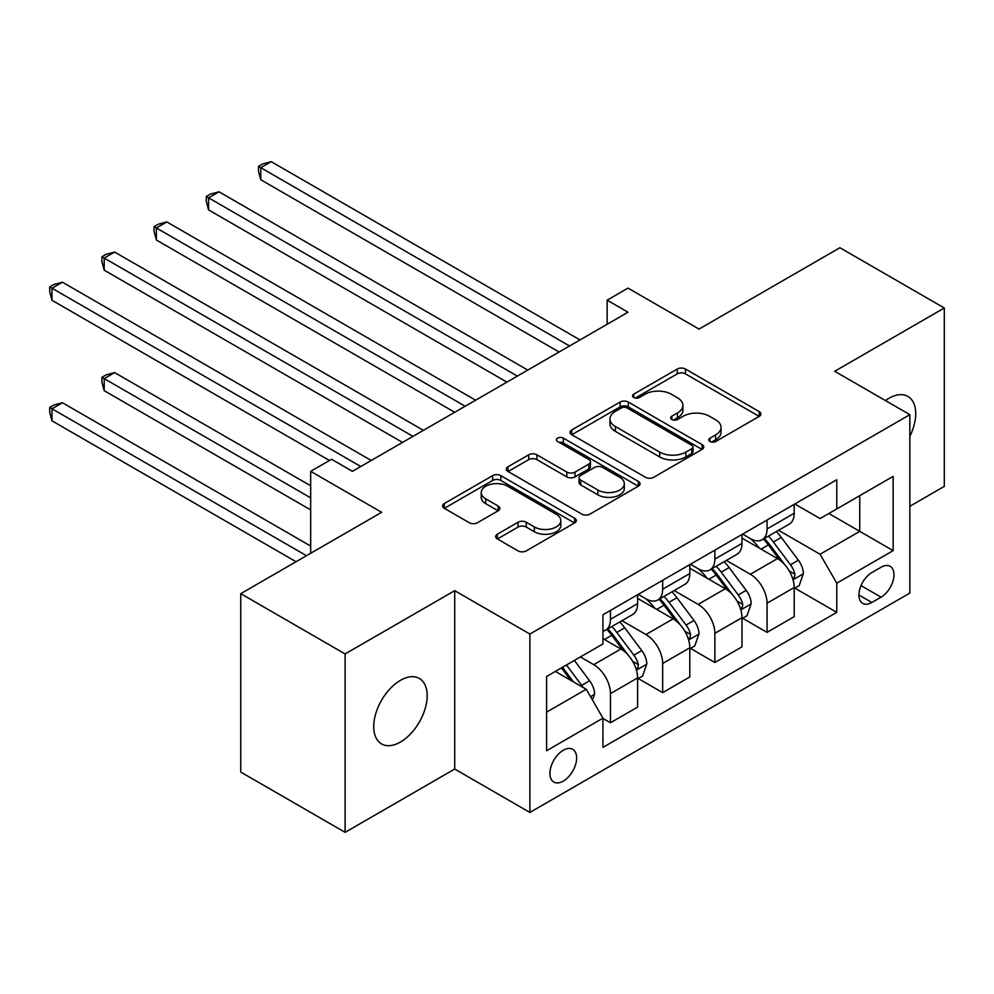 <?xml version="1.0" encoding="UTF-8"?>
<svg xmlns="http://www.w3.org/2000/svg" width="994" height="994" viewBox="0 0 994 994"><rect width="100%" height="100%" fill="white"/><g stroke="black" fill="none" stroke-linecap="round" stroke-linejoin="round"><path stroke-width="1.49" d="M709.964 441.498A4.063 2.348 0 0 0 715.705 441.498L759.242 416.362A5.79 3.342 0 0 0 760.944 413.989A5.79 3.342 0 0 0 759.242 411.628L685.475 369.035A5.79 3.342 0 0 0 677.274 369.035L633.725 394.171A4.063 2.348 0 0 0 632.544 395.836A4.063 2.348 0 0 0 633.725 397.488A4.063 2.348 0 0 0 639.465 397.488L645.106 394.233A18.551 10.71 0 0 1 671.335 394.233L677.486 397.786A18.551 10.71 0 0 1 682.915 405.353A18.551 10.71 0 0 1 677.486 412.932L671.845 416.188A4.063 2.348 0 0 0 670.664 417.84A4.063 2.348 0 0 0 671.845 419.493A4.063 2.348 0 0 0 677.585 419.493L683.226 416.237A18.551 10.71 0 0 1 709.455 416.237L715.593 419.791A18.551 10.71 0 0 1 721.035 427.358A18.551 10.71 0 0 1 715.593 434.937L709.964 438.192A4.063 2.348 0 0 0 708.772 439.845A4.063 2.348 0 0 0 709.964 441.498L709.964 438.192M400.445 742.046A37.797 21.818 120 0 0 425.134 708.747A37.797 21.818 120 0 0 419.344 678.467A37.797 21.818 120 0 0 400.445 680.331A37.797 21.818 120 0 0 375.757 713.642A37.797 21.818 120 0 0 381.547 743.922A37.797 21.818 120 0 0 400.445 742.046M909.858 436.341A37.797 21.818 120 0 0 907.87 396.407A37.797 21.818 120 0 0 888.971 398.283A37.797 21.818 120 0 0 885.455 400.582M563.287 781.098A18.898 10.909 120 0 0 575.625 764.448A18.898 10.909 120 0 0 572.73 749.314A18.898 10.909 120 0 0 563.287 750.246A18.898 10.909 120 0 0 550.937 766.896A18.898 10.909 120 0 0 553.832 782.042A18.898 10.909 120 0 0 563.287 781.098M497.348 534.2A5.79 3.342 0 0 0 495.658 536.561A5.79 3.342 0 0 0 497.348 538.934L518.048 550.887A5.79 3.342 0 0 0 526.248 550.887L574.607 522.956A5.79 3.342 0 0 0 576.309 520.595A5.79 3.342 0 0 0 574.607 518.222L500.839 475.641A5.79 3.342 0 0 0 492.639 475.641L444.281 503.56A5.79 3.342 0 0 0 442.578 505.921A5.79 3.342 0 0 0 444.281 508.294L469.28 522.72A5.79 3.342 0 0 0 477.48 522.72L498.168 510.779A5.79 3.342 0 0 0 499.87 508.406A5.79 3.342 0 0 0 498.168 506.045L485.768 498.889A15.506 8.946 0 0 1 481.233 492.552A15.506 8.946 0 0 1 490.8 484.289A15.506 8.946 0 0 1 507.698 486.228L556.267 514.258A15.506 8.946 0 0 1 560.815 520.595A15.506 8.946 0 0 1 551.235 528.87A15.506 8.946 0 0 1 534.337 526.919L526.248 522.248A5.79 3.342 0 0 0 518.048 522.248L497.348 534.2L497.348 538.934M909.858 506.281L944.3 486.389L944.3 308.003L839.918 247.73L698.993 329.089L628.009 288.111L607.123 300.163L628.009 312.215L352.423 471.33L331.549 459.265L310.675 471.33L310.675 553.285M345.117 653.94L345.117 832.326L454.718 769.045L454.718 590.66L345.117 653.94L240.734 593.666L381.646 512.308L310.675 471.33M454.718 590.66L529.877 634.048L909.858 414.672L909.858 593.07L529.877 812.446L529.877 634.048M944.3 308.003L834.699 371.284L909.858 414.672M645.516 477.294A5.79 3.342 0 0 0 653.717 477.294L702.075 449.375A5.79 3.342 0 0 0 703.777 447.002A5.79 3.342 0 0 0 702.075 444.641L628.295 402.048A5.79 3.342 0 0 0 620.107 402.048L571.736 429.967A5.79 3.342 0 0 0 570.047 432.328A5.79 3.342 0 0 0 571.736 434.701L645.516 477.294M559.224 442.38A4.063 2.348 0 0 1 563.337 442.951L563.337 438.13L638.347 481.431A5.79 3.342 0 0 1 640.037 483.805A5.79 3.342 0 0 1 638.347 486.165L589.976 514.084A5.79 3.342 0 0 1 581.776 514.084L508.009 471.491L508.009 466.758A5.79 3.342 0 0 0 506.306 469.131A5.79 3.342 0 0 0 508.009 471.491M508.009 466.758L528.709 454.817A5.79 3.342 0 0 1 536.909 454.817L566.816 472.088A5.79 3.342 0 0 0 575.017 472.088L588.746 464.161A5.79 3.342 0 0 0 590.448 461.788A5.79 3.342 0 0 0 588.746 459.427L557.597 441.448A4.063 2.348 0 0 1 556.416 439.783A4.063 2.348 0 0 1 558.914 437.621A4.063 2.348 0 0 1 563.337 438.13M345.117 832.326L240.734 772.065L240.734 593.666M881.044 567.276L871.85 572.581A18.302 10.574 120 0 0 859.897 588.709A18.302 10.574 120 0 0 862.705 603.37A18.302 10.574 120 0 0 871.85 602.463L881.044 597.17A18.302 10.574 120 0 0 892.997 581.03A18.302 10.574 120 0 0 890.189 566.369A18.302 10.574 120 0 0 881.044 567.276M794.815 503.995L820.075 518.57L836.786 508.928L836.786 479.767L602.948 614.764L602.948 643.926L546.588 676.479L546.588 750.731L602.948 718.177L602.948 747.351L836.786 612.354L836.786 583.18L820.075 554.254L778.563 530.287M836.786 508.928L893.146 476.387L893.146 550.639L836.786 583.18M454.718 769.045L529.877 812.446M607.123 300.163L607.123 324.268M828.847 513.513L859.748 531.355L859.748 495.671L893.146 476.387M820.075 554.254L859.748 531.355L893.146 550.639M546.588 712.151L586.249 689.252L555.348 671.41M602.948 718.426L610.465 722.762L610.465 693.588A23.62 13.643 -120 0 0 593.766 664.663L580.409 656.947M610.465 722.762L637.614 707.094L637.614 677.92A23.62 13.643 -120 0 0 620.902 648.995L602.948 638.633M638.235 678.529L662.663 692.632L662.663 663.458A23.62 13.643 -120 0 0 645.963 634.532L621.983 620.691M662.663 692.632L689.799 676.964L689.799 647.79A23.62 13.643 -120 0 0 673.1 618.864L637.614 598.376M690.432 648.399L714.86 662.501L714.86 633.327A23.62 13.643 -120 0 0 698.148 604.402L674.168 590.548M714.86 662.501L741.996 646.821L741.996 617.659A23.62 13.643 -120 0 0 725.297 588.721L689.799 568.233M742.617 618.256L767.045 632.358L767.045 603.196A23.62 13.643 -120 0 0 750.346 574.259L726.365 560.417M767.045 632.358L794.194 616.69L794.194 587.516A23.62 13.643 -120 0 0 777.494 558.591L741.996 538.102M742.617 534.126L750.346 538.586A23.62 13.643 -120 0 0 762.162 539.754A23.62 13.643 -120 0 0 767.045 528.945L767.045 520.024M690.432 564.257L698.148 568.717A23.62 13.643 -120 0 0 709.964 569.885A23.62 13.643 -120 0 0 714.86 559.075L714.86 550.154M638.235 594.387L645.963 598.848A23.62 13.643 -120 0 0 657.767 600.016A23.62 13.643 -120 0 0 662.663 589.206L662.663 580.285M794.815 588.125L836.786 612.354M762.162 539.754L789.298 524.087A23.62 13.643 -120 0 0 794.194 513.277L794.194 504.356M709.964 569.885L737.101 554.217A23.62 13.643 -120 0 0 741.996 543.407L741.996 534.486M657.767 600.016L684.916 584.348A23.62 13.643 -120 0 0 689.799 573.538L689.799 564.617M602.948 631.115A23.62 13.643 -120 0 0 605.582 630.159L632.718 614.491A23.62 13.643 -120 0 0 637.614 603.669L637.614 594.747M605.582 630.159A23.62 13.643 -120 0 0 610.465 619.337L610.465 610.428M586.249 689.252L602.948 718.177M711.58 442.069L715.593 439.758A18.551 10.71 0 0 0 721.035 432.179L721.035 427.358M682.915 405.353L682.915 410.174A18.551 10.71 0 0 1 677.486 417.753L673.472 420.064M759.168 416.399L685.475 373.856A5.79 3.342 0 0 0 677.274 373.856L635.352 398.06M702 449.412L628.295 406.869A5.79 3.342 0 0 0 620.107 406.869L571.823 434.738M691.824 448.654A4.063 2.348 0 0 0 693.017 447.002A4.063 2.348 0 0 0 691.824 445.349L627.065 407.962A4.063 2.348 0 0 0 621.337 407.962L615.385 411.392A18.551 10.71 0 0 0 609.956 418.959A18.551 10.71 0 0 0 615.385 426.538L659.656 452.096A18.551 10.71 0 0 0 685.885 452.096L691.824 448.654L691.824 453.475A4.063 2.348 0 0 0 693.017 451.823L693.017 447.002M609.956 418.959L609.956 423.779A18.551 10.71 0 0 0 615.385 431.359L615.385 426.538M691.824 453.475L685.885 456.917A18.551 10.71 0 0 1 659.656 456.917L615.385 431.359M508.083 471.541L528.709 459.638L528.709 454.817M590.448 461.788L590.448 466.608A5.79 3.342 0 0 1 588.746 468.982L575.017 476.909A5.79 3.342 0 0 1 566.816 476.909L536.909 459.638A5.79 3.342 0 0 0 528.709 459.638M563.337 442.951L638.26 486.215M597.866 490.005A15.506 8.946 0 0 0 614.764 491.955A15.506 8.946 0 0 0 624.331 483.68A15.506 8.946 0 0 0 619.796 477.356L602.687 467.466A5.79 3.342 0 0 0 594.487 467.466L580.757 475.393A5.79 3.342 0 0 0 579.055 477.766A5.79 3.342 0 0 0 580.757 480.127L597.866 490.005L597.866 494.826A15.506 8.946 0 0 0 614.764 496.776A15.506 8.946 0 0 0 624.331 488.501L624.331 483.68M579.055 477.766L579.055 482.587A5.79 3.342 0 0 0 580.757 484.948L580.757 480.127M597.866 494.826L580.757 484.948M560.815 520.595L560.815 525.416A15.506 8.946 0 0 1 551.235 533.691A15.506 8.946 0 0 1 534.337 531.74L526.248 527.068A5.79 3.342 0 0 0 518.048 527.068L497.435 538.972M481.233 492.552L481.233 497.373A15.506 8.946 0 0 0 485.768 503.709L485.768 498.889M498.093 510.817L485.768 503.709M574.532 523.006L500.839 480.462A5.79 3.342 0 0 0 492.639 480.462L444.355 508.332M794.194 588.485L799.201 585.59L803.376 573.538A15.643 9.033 -120 0 0 798.381 560.218L781.321 537.443A45.177 26.08 -120 0 0 776.389 531.542M759.428 548.166A45.177 26.08 -120 0 0 750.172 538.487M792.765 578.906L794.579 576.942L794.927 574.209A15.643 9.033 -120 0 0 790.454 564.791L773.382 542.016A45.177 26.08 -120 0 0 768.461 536.114M764.249 538.549A37.499 21.644 60 0 1 770.412 545.544L784.85 564.816M260.776 300.287L454.718 412.262L156.381 240.014L156.381 227.961L166.818 221.935L475.604 400.209M763.442 539.009A45.177 26.08 60 0 1 768.374 544.911L779.718 560.057M569.55 345.974L260.776 167.7L271.213 161.674L579.987 339.936M559.113 352L260.776 179.752L260.776 167.7L258.477 166.371L262.652 163.96L271.213 161.674M260.776 179.752L258.477 171.192L258.477 166.371M741.996 618.616L747.003 615.733L751.178 603.669A15.643 9.033 -120 0 0 746.183 590.349L729.124 567.574A45.177 26.08 -120 0 0 724.204 561.672M707.231 578.297A45.177 26.08 -120 0 0 697.987 568.618M740.567 609.036L742.394 607.073L742.729 604.34A15.643 9.033 -120 0 0 738.256 594.934L721.197 572.159A45.177 26.08 -120 0 0 716.264 566.245M712.064 568.68A37.499 21.644 60 0 1 718.215 575.675L732.653 594.946M208.578 330.418L402.533 442.392L104.196 270.157L104.196 258.105L114.633 252.066L423.407 430.34M711.257 569.14A45.177 26.08 60 0 1 716.177 575.041L727.521 590.188M689.799 648.759L694.818 645.864L698.993 633.812A15.643 9.033 -120 0 0 693.998 620.48L676.939 597.705A45.177 26.08 -120 0 0 672.006 591.803M655.034 608.427A45.177 26.08 -120 0 0 645.789 598.748M688.382 639.167L690.196 637.204L690.544 634.47A15.643 9.033 -120 0 0 686.059 625.064L668.999 602.289A45.177 26.08 -120 0 0 664.067 596.388M659.867 598.81A37.499 21.644 60 0 1 666.017 605.806L680.455 625.077M156.381 360.561L329.461 460.483L51.999 300.287L51.999 288.235L62.436 282.209L371.209 460.471M659.059 599.283A45.177 26.08 60 0 1 663.992 605.184L675.336 620.318M637.614 678.89L642.621 675.995L646.796 663.942A15.643 9.033 -120 0 0 641.801 650.61L624.741 627.835A45.177 26.08 -120 0 0 619.809 621.933M636.185 669.297L637.999 667.334L638.347 664.613A15.643 9.033 -120 0 0 633.861 655.195L616.802 632.42A45.177 26.08 -120 0 0 611.882 626.518M607.669 628.941A37.499 21.644 60 0 1 613.832 635.949L628.27 655.22M310.675 485.793L114.633 372.613L104.196 378.639L104.196 390.692L310.675 509.897M606.862 629.413A45.177 26.08 60 0 1 611.795 635.315L623.139 650.461M104.196 390.692L101.897 382.131L101.897 377.31L310.675 497.845M101.897 377.31L106.072 374.9L114.633 372.613M517.352 376.105L208.578 197.831L219.015 191.805L527.789 370.079M506.915 382.131L208.578 209.883L208.578 197.831L206.28 196.501L210.455 194.091L219.015 191.805M208.578 209.883L206.28 201.322L206.28 196.501M465.167 406.235L154.082 226.644L158.257 224.234L166.818 221.935M156.381 240.014L154.082 231.465L154.082 226.644M412.97 436.366L101.897 256.775L106.072 254.365L114.633 252.066M104.196 270.157L101.897 261.596L101.897 256.775M592.511 700.099L594.598 694.073A15.643 9.033 -120 0 0 589.604 680.753L574.383 660.426M310.675 546.054L62.436 402.744L51.999 408.77L51.999 420.822L296.05 561.722M583.093 687.438A15.643 9.033 -120 0 0 581.676 685.326L566.443 665.011M562.529 667.272L573.463 681.872M561.436 667.906L570.718 680.281M51.999 420.822L49.7 412.262L49.7 407.441L306.487 555.696M49.7 407.441L53.875 405.03L62.436 402.744M360.772 466.509L49.7 286.906L53.875 284.495L62.436 282.209M51.999 300.287L49.7 291.727L49.7 286.906M593.766 664.663L620.902 648.995M645.963 634.532L673.1 618.864M698.148 604.402L725.297 588.721M750.346 574.259L777.494 558.591M767.045 528.945L794.194 513.277M767.045 603.196L794.194 587.516M714.86 633.327L741.996 617.659M714.86 559.075L741.996 543.407M662.663 663.458L689.799 647.79M662.663 589.206L689.799 573.538M610.465 693.588L637.614 677.92M610.465 619.337L637.614 603.669M861.015 585.603L881.044 597.17M858.915 594.996L871.85 602.463M715.593 439.758L715.593 434.937M671.845 419.493L671.845 416.188M677.486 417.753L677.486 412.932M633.725 397.488L633.725 394.171M677.274 373.856L677.274 369.035M685.475 373.856L685.475 369.035M759.242 416.362L759.242 411.628M571.736 434.701L571.736 429.967M620.107 406.869L620.107 402.048M628.295 406.869L628.295 402.048M702.075 449.375L702.075 444.641M659.656 456.917L659.656 452.096M685.885 456.917L685.885 452.096M536.909 459.638L536.909 454.817M566.816 476.909L566.816 472.088M575.017 476.909L575.017 472.088M588.746 468.982L588.746 464.161M638.347 486.165L638.347 481.431M518.048 527.068L518.048 522.248M526.248 527.068L526.248 522.248M534.337 531.74L534.337 526.919M498.168 510.779L498.168 506.045M444.281 508.294L444.281 503.56M492.639 480.462L492.639 475.641M500.839 480.462L500.839 475.641M574.607 522.956L574.607 518.222M793.026 579.763L803.276 573.836M773.382 542.016L781.321 537.443M761.081 549.123L768.374 544.911M790.454 564.791L798.381 560.218M789.211 570.904L794.927 574.209M740.828 609.894L751.079 603.979M721.197 572.159L729.124 567.574M708.896 579.253L716.177 575.041M738.256 594.934L746.183 590.349M737.014 601.035L742.729 604.34M688.631 640.024L698.881 634.11M668.999 602.289L676.939 597.705M656.699 609.384L663.992 605.184M686.059 625.064L693.998 620.48M684.816 631.178L690.544 634.47M636.446 670.155L646.696 664.24M616.802 632.42L624.741 627.835M604.501 639.527L611.795 635.315M633.861 655.195L641.801 650.61M632.631 661.308L638.347 664.613M590.535 696.67L594.499 694.371M581.676 685.326L589.604 680.753"/></g></svg>
